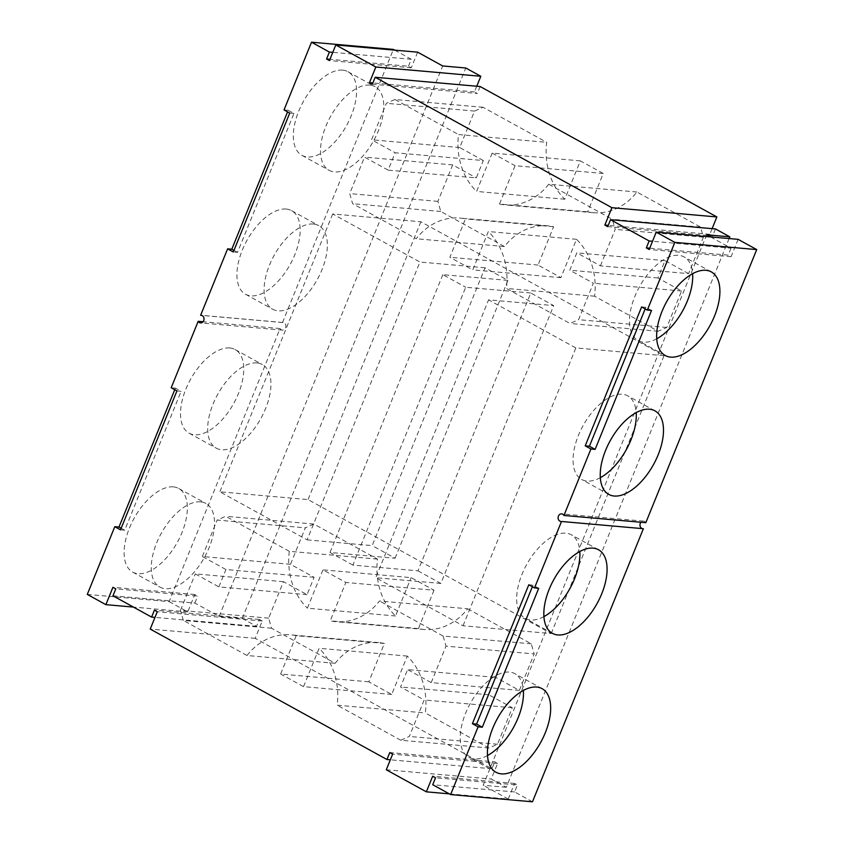 <?xml version="1.0" encoding="UTF-8"?>
<svg xmlns="http://www.w3.org/2000/svg" width="844" height="844" viewBox="0 0 844 844"><rect width="100%" height="100%" fill="white"/><g stroke="black" fill="none" stroke-linecap="round" stroke-linejoin="round"><path stroke-width="0.63" stroke-dasharray="4.22 3.17" d="M417.97 570.839L440.853 583.447L553.675 305.602L530.792 292.995L417.97 570.839L352.887 565.09L465.709 287.255L530.792 292.995M440.853 583.447L375.78 577.707L488.592 299.863L553.675 305.602M551.206 633.559L664.028 355.714L420.861 221.75L332.684 213.965L419.943 262.03L307.121 539.875L219.862 491.809L308.039 499.585L551.206 633.559L463.029 625.773L375.78 577.707M664.028 355.714L575.851 347.928L488.592 299.863M307.121 539.875L372.193 545.625L485.015 267.78L507.909 280.387L442.826 274.648L465.709 287.255M485.015 267.78L419.943 262.03M352.887 565.09L330.004 552.482L395.087 558.232L372.193 545.625M463.029 625.773L575.851 347.928M332.684 213.965L219.862 491.809M395.087 558.232L507.909 280.387M442.826 274.648L330.004 552.482M712.114 228.65L709.815 234.315L712.674 235.898L607.712 226.635M715.501 228.946L712.674 235.898M729.1 238.546L506.273 787.304L491.261 779.033L497.601 763.398L494.742 761.826L389.78 752.563M112.969 595.811L194.848 603.038L219.166 616.436L242.26 618.473L256.565 626.354L259.382 619.412L262.241 620.984L255.194 638.349L491.925 768.768L494.742 761.826M242.26 618.473L465.782 67.995M476.754 86.236L474.455 91.901L477.314 93.473L372.352 84.21M480.141 86.531L477.314 93.473M483.338 160.55L459.737 147.542L474.55 111.081L483.084 107.283L546.712 142.33A63.131 52.644 -85 0 0 564.784 199.226L580.356 160.866L603.238 173.474L587.667 211.833A63.131 52.644 -85 0 0 593.3 212.699A63.131 52.644 -85 0 0 636.882 192.01L700.509 227.068L703.411 237.164L688.599 273.635L600.432 265.849L576.832 252.841L569.774 270.207L593.374 283.215L578.573 319.676L570.027 323.474L506.4 288.426A63.131 52.644 -85 0 0 488.338 231.53L472.767 269.89L449.873 257.283L465.445 218.923A63.131 52.644 -85 0 0 459.822 218.058A63.131 52.644 -85 0 0 416.229 238.746L352.613 203.689L349.711 193.593L364.513 157.132L388.113 170.129L395.171 152.764L483.338 160.55L476.29 177.915L388.113 170.129M688.599 273.635L664.998 260.627L657.951 277.993L681.551 291.001L666.739 327.461L658.204 331.259L594.577 296.202A63.131 52.644 -85 0 0 576.505 239.316L560.933 277.665L538.05 265.058L553.622 226.709A63.131 52.644 -85 0 0 547.988 225.844A63.131 52.644 -85 0 0 504.406 246.522L440.779 211.475L437.878 201.378L452.69 164.907L476.29 177.915M420.861 221.75L308.039 499.585M434.016 590.241L418.434 628.59A63.131 52.644 -85 0 0 424.068 629.466A63.131 52.644 -85 0 0 467.66 608.777L379.483 600.991A63.131 52.644 -85 0 1 335.901 621.68A63.131 52.644 -85 0 1 330.268 620.815L345.84 582.455L322.957 569.848L411.123 577.634L434.016 590.241L345.84 582.455M467.66 608.777L531.277 643.824L534.178 653.931L519.376 690.392L495.776 677.394L488.718 694.76L512.319 707.757L497.517 744.229L488.971 748.016L425.344 712.969A63.131 52.644 -85 0 0 407.283 656.083L391.7 694.433L368.817 681.825L384.389 643.466A63.131 52.644 -85 0 0 378.766 642.601A63.131 52.644 -85 0 0 335.173 663.289L271.546 628.231L268.656 618.135L283.457 581.674L307.058 594.672L314.116 577.307L290.505 564.309L305.317 527.838L313.862 524.05L377.479 559.097A63.131 52.644 -85 0 0 395.551 615.983L411.123 577.634M709.815 234.315L608.229 225.348M710.564 236.911L731.031 248.189L652.528 241.257M706.713 234.79L483.19 785.268L506.273 787.304M449.303 793.856L508.215 799.057L483.19 785.268M386.288 769.77L491.261 779.033M497.601 763.398L392.639 754.135M491.925 768.768L390.339 759.8M255.194 638.349L150.221 629.086M262.241 620.984L157.279 611.721M259.382 619.412L154.41 610.149M256.565 626.354L154.969 617.386M219.166 616.436L442.689 65.959M474.455 91.901L372.869 82.934M636.882 192.01L548.716 184.235L612.333 219.282L615.234 229.378L600.432 265.849M700.509 227.068L612.333 219.282M587.667 211.833L499.5 204.048A63.131 52.644 95 0 0 505.123 204.913A63.131 52.644 95 0 0 548.716 184.235M603.238 173.474L515.072 165.698L499.5 204.048M580.356 160.866L492.179 153.091L515.072 165.698M492.179 153.091L476.607 191.44A63.131 52.644 95 0 1 458.535 134.555L546.712 142.33M564.784 199.226L476.607 191.44M483.084 107.283L394.918 99.497L458.535 134.555M394.918 99.497L386.373 103.295L371.571 139.766L395.171 152.764M474.55 111.081L386.373 103.295M459.737 147.542L371.571 139.766M452.69 164.907L364.513 157.132M437.878 201.378L349.711 193.593M440.779 211.475L352.613 203.689M504.406 246.522L416.229 238.746M553.622 226.709L465.445 218.923M538.05 265.058L449.873 257.283M560.933 277.665L472.767 269.89M576.505 239.316L488.338 231.53M594.577 296.202L506.4 288.426M658.204 331.259L570.027 323.474M666.739 327.461L578.573 319.676M681.551 291.001L593.374 283.215M657.951 277.993L569.774 270.207M664.998 260.627L576.832 252.841M703.411 237.164L615.234 229.378M418.434 628.59L330.268 620.815M395.551 615.983L307.374 608.207L322.957 569.848M377.479 559.097L289.313 551.311A63.131 52.644 -85 0 0 307.374 608.207M289.313 551.311L225.686 516.264L217.14 520.062L305.317 527.838M313.862 524.05L225.686 516.264M290.505 564.309L202.338 556.523L217.14 520.062M314.116 577.307L225.939 569.531L202.338 556.523M307.058 594.672L218.891 586.896L225.939 569.531M283.457 581.674L195.28 573.888L218.891 586.896M268.656 618.135L180.479 610.36L195.28 573.888M271.546 628.231L183.38 620.456L180.479 610.36M335.173 663.289L247.007 655.503L183.38 620.456M384.389 643.466L296.223 635.69A63.131 52.644 95 0 0 290.589 634.825A63.131 52.644 95 0 0 247.007 655.503M368.817 681.825L280.641 674.039L296.223 635.69M391.7 694.433L303.534 686.647L280.641 674.039M303.534 686.647L319.106 648.298A63.131 52.644 95 0 1 337.178 705.183L425.344 712.969M407.283 656.083L319.106 648.298M488.971 748.016L400.794 740.241L337.178 705.183M400.794 740.241L409.34 736.443L424.152 699.982L400.552 686.974L407.599 669.609L495.776 677.394M497.517 744.229L409.34 736.443M512.319 707.757L424.152 699.982M488.718 694.76L400.552 686.974M519.376 690.392L431.2 682.617L407.599 669.609M431.2 682.617L446.012 646.145L534.178 653.931M531.277 643.824L443.111 636.049L446.012 646.145M443.111 636.049L379.483 600.991M508.215 799.057L514.566 783.432L517.425 785.004L435.546 777.778M532.48 801.8L514.608 791.946L517.425 785.004M645.818 522.689A3.819 3.186 -85 0 0 643.508 521.107A3.819 3.186 -85 0 0 640.944 522.257M642.295 528.608A3.819 3.186 -85 0 0 642.833 528.713A3.819 3.186 -85 0 0 643.381 528.703M738.12 239.348L731.062 256.713L728.203 255.131L649.711 248.21M731.031 248.189L728.203 255.131M514.566 783.432L432.687 776.206M417.653 52.17L411.313 67.794L408.454 66.222L329.951 59.291M394.697 50.144L411.271 59.28L408.454 66.222M87.291 594.408L169.159 601.635L280.06 328.538A3.819 3.186 -85 0 0 282.371 330.12A3.819 3.186 -85 0 0 285.884 326.596A3.819 3.186 -85 0 0 283.046 322.513A3.819 3.186 -85 0 0 282.497 322.524L393.388 49.427M169.159 601.635L187.758 611.879L194.806 594.514L197.665 596.096L115.797 588.869M194.848 603.038L197.665 596.096M411.313 67.794L329.434 60.568M411.271 59.28L332.779 52.349M282.497 322.524L201.705 315.392M284.017 109.92L288.215 110.29L287.572 111.883M342.58 70.126A47.728 24.719 118.9 0 0 300.854 106.365A47.728 24.719 118.9 0 0 301.92 155.338A47.728 24.719 118.9 0 0 346.61 125.471A47.728 24.719 118.9 0 0 347.981 71.729A47.728 24.719 118.9 0 0 342.58 70.126M286.169 209.048A47.728 24.719 118.9 0 0 244.443 245.287A47.728 24.719 118.9 0 0 245.509 294.261A47.728 24.719 118.9 0 0 290.199 264.383A47.728 24.719 118.9 0 0 291.581 210.652A47.728 24.719 118.9 0 0 286.169 209.048M288.215 110.29L293.934 113.444L237.523 252.367L233.324 251.997M289.735 113.075L293.934 113.444M233.978 250.415L237.523 252.367M731.062 256.713L649.194 249.486M280.06 328.538L203.056 321.743M174.75 389.728L175.394 388.134L171.195 387.765M229.758 347.971A47.728 24.719 118.9 0 0 188.033 384.21A47.728 24.719 118.9 0 0 189.098 433.183A47.728 24.719 118.9 0 0 233.788 403.305A47.728 24.719 118.9 0 0 235.17 349.574A47.728 24.719 118.9 0 0 229.758 347.971M173.358 486.882A47.728 24.719 118.9 0 0 131.622 523.132A47.728 24.719 118.9 0 0 132.698 572.105A47.728 24.719 118.9 0 0 177.377 542.228A47.728 24.719 118.9 0 0 178.759 488.497A47.728 24.719 118.9 0 0 173.358 486.882M176.923 390.92L181.122 391.289L175.394 388.134M120.513 529.842L124.712 530.211L181.122 391.289M641.619 306.931L645.818 307.311L651.536 310.455M124.712 530.211L121.156 528.249M645.818 307.311L645.175 308.893M187.758 611.879L133.436 607.089M194.806 594.514L112.938 587.287M538.715 588.3L532.997 585.145L528.798 584.776M532.353 586.738L532.997 585.145M514.608 791.946L432.729 784.72M369.756 85.096A47.728 24.719 118.9 0 0 328.031 121.346A47.728 24.719 118.9 0 0 329.097 170.319A47.728 24.719 118.9 0 0 373.786 140.442A47.728 24.719 118.9 0 0 375.169 86.7A47.728 24.719 118.9 0 0 369.756 85.096M313.346 224.019A47.728 24.719 118.9 0 0 271.62 260.258A47.728 24.719 118.9 0 0 272.686 309.231A47.728 24.719 118.9 0 0 317.376 279.364A47.728 24.719 118.9 0 0 318.758 225.622A47.728 24.719 118.9 0 0 313.346 224.019M256.945 362.941A47.728 24.719 118.9 0 0 215.209 399.18A47.728 24.719 118.9 0 0 216.275 448.153A47.728 24.719 118.9 0 0 260.965 418.286A47.728 24.719 118.9 0 0 262.347 364.545A47.728 24.719 118.9 0 0 256.945 362.941M200.534 501.863A47.728 24.719 118.9 0 0 158.799 538.103A47.728 24.719 118.9 0 0 159.875 587.076A47.728 24.719 118.9 0 0 204.554 557.198A47.728 24.719 118.9 0 0 205.936 503.467A47.728 24.719 118.9 0 0 200.534 501.863M656.759 338.76A47.728 24.719 -61.1 0 1 643.466 342.137A47.728 24.719 -61.1 0 1 638.064 340.533A47.728 24.719 -61.1 0 1 639.446 286.802A47.728 24.719 -61.1 0 1 684.125 256.924A47.728 24.719 -61.1 0 1 692.618 273.667M600.348 477.683A47.728 24.719 -61.1 0 1 587.055 481.059A47.728 24.719 -61.1 0 1 581.653 479.455A47.728 24.719 -61.1 0 1 583.035 425.714A47.728 24.719 -61.1 0 1 627.725 395.847A47.728 24.719 -61.1 0 1 636.207 412.589M543.937 616.605A47.728 24.719 -61.1 0 1 530.654 619.981A47.728 24.719 -61.1 0 1 525.242 618.378A47.728 24.719 -61.1 0 1 526.624 564.636A47.728 24.719 -61.1 0 1 571.314 534.769A47.728 24.719 -61.1 0 1 579.796 551.501M487.526 755.528A47.728 24.719 -61.1 0 1 474.244 758.904A47.728 24.719 -61.1 0 1 468.831 757.3A47.728 24.719 -61.1 0 1 470.213 703.558A47.728 24.719 -61.1 0 1 514.903 673.681A47.728 24.719 -61.1 0 1 523.385 690.424M593.3 212.699L505.123 204.913M547.988 225.844L459.822 218.058M424.068 629.466L335.901 621.68M378.766 642.601L290.589 634.825M283.046 322.513L201.167 315.287M282.371 330.12L200.492 322.893M643.508 521.107L561.629 513.88M642.833 528.713L560.954 521.486M301.92 155.338L329.097 170.319M347.981 71.729L375.169 86.7M245.509 294.261L272.686 309.231M291.581 210.652L318.758 225.622M189.098 433.183L216.275 448.153M235.17 349.574L262.347 364.545M132.698 572.105L159.875 587.076M178.759 488.497L205.936 503.467M711.302 271.895L684.125 256.924M665.241 355.503L638.064 340.533M654.902 410.817L627.725 395.847M608.83 494.426L581.653 479.455M598.491 549.739L571.314 534.769M552.419 633.348L525.242 618.378M542.08 688.662L514.903 673.681M496.019 772.271L468.831 757.3"/><path stroke-width="1.27" d="M716.872 216.95L611.9 207.687L375.169 77.268L480.141 86.531L716.872 216.95L712.114 228.65M611.9 207.687L604.853 225.053L607.712 226.635L610.529 219.683L715.501 228.946L729.807 236.826L729.1 238.546M394.697 50.144L393.388 49.427L311.52 42.2L329.392 52.054L326.575 58.996L329.434 60.568L335.785 44.943L417.653 52.17L442.689 65.959L465.782 67.995L480.806 76.276L476.754 86.236M608.229 225.348L604.853 225.053M610.529 219.683L649.152 240.962L646.335 247.904L649.194 249.486L656.242 232.121L674.841 242.365L647.337 310.086L651.536 310.455L595.125 449.377L590.927 449.008L585.208 445.854L589.407 446.223L595.125 449.377M652.528 241.257L649.152 240.962M729.807 236.826L706.713 234.79L710.564 236.911M450.612 794.573L478.105 726.853L472.387 723.698L528.798 584.776L534.516 587.93L561.503 521.476L643.381 528.703L532.48 801.8L450.612 794.573L432.729 784.72L435.546 777.778L432.687 776.206L426.347 791.83L449.303 793.856M426.347 791.83L386.288 769.77L392.639 754.135L389.78 752.563L386.953 759.505L150.221 629.086L157.279 611.721L154.41 610.149L151.593 617.091L112.969 595.811L115.797 588.869L112.938 587.287L105.88 604.652L87.291 594.408L114.784 526.688L118.983 527.057L174.75 389.728M390.339 759.8L386.953 759.505M154.969 617.386L151.593 617.091M335.785 44.943L375.833 67.014L480.806 76.276M375.833 67.014L369.493 82.638L372.352 84.21L375.169 77.268M372.869 82.934L369.493 82.638M585.208 445.854L641.619 306.931L647.337 310.086M561.503 521.476A3.819 3.186 95 0 1 560.954 521.486A3.819 3.186 95 0 1 558.116 517.404A3.819 3.186 95 0 1 561.629 513.88A3.819 3.186 95 0 1 563.94 515.462L590.927 449.008M311.52 42.2L284.017 109.92L289.735 113.075L233.324 251.997L227.606 248.843L200.619 315.297A3.819 3.186 95 0 1 201.167 315.287A3.819 3.186 95 0 1 204.005 319.37A3.819 3.186 95 0 1 200.492 322.893A3.819 3.186 95 0 1 198.182 321.311L171.195 387.765L176.923 390.92L120.513 529.842L114.784 526.688M640.944 522.257A3.819 3.186 -85 0 0 642.295 528.608M674.841 242.365L756.709 249.592L645.818 522.689L563.94 515.462M756.709 249.592L738.12 239.348L656.242 232.121M649.711 248.21L646.335 247.904M329.951 59.291L326.575 58.996M332.779 52.349L329.392 52.054M201.705 315.392L200.619 315.297M227.606 248.843L231.805 249.212L233.978 250.415M287.572 111.883L231.805 249.212M203.056 321.743L198.182 321.311M670.642 357.118A47.728 24.719 -61.1 0 1 665.241 355.503A47.728 24.719 -61.1 0 1 666.623 301.772A47.728 24.719 -61.1 0 1 711.302 271.895A47.728 24.719 -61.1 0 1 712.378 320.868A47.728 24.719 -61.1 0 1 670.642 357.118M614.242 496.029A47.728 24.719 -61.1 0 1 608.83 494.426A47.728 24.719 -61.1 0 1 610.212 440.695A47.728 24.719 -61.1 0 1 654.902 410.817A47.728 24.719 -61.1 0 1 655.967 459.79A47.728 24.719 -61.1 0 1 614.242 496.029M121.156 528.249L118.983 527.057M645.175 308.893L589.407 446.223M133.436 607.089L105.88 604.652M478.105 726.853L482.304 727.222L538.715 588.3L534.516 587.93M557.831 634.952A47.728 24.719 -61.1 0 1 552.419 633.348A47.728 24.719 -61.1 0 1 553.801 579.617A47.728 24.719 -61.1 0 1 598.491 549.739A47.728 24.719 -61.1 0 1 599.556 598.712A47.728 24.719 -61.1 0 1 557.831 634.952M501.42 773.874A47.728 24.719 -61.1 0 1 496.019 772.271A47.728 24.719 -61.1 0 1 497.39 718.529A47.728 24.719 -61.1 0 1 542.08 688.662A47.728 24.719 -61.1 0 1 543.146 737.635A47.728 24.719 -61.1 0 1 501.42 773.874M472.387 723.698L476.586 724.068L532.353 586.738M482.304 727.222L476.586 724.068M692.618 273.667A47.728 24.719 -61.1 0 1 656.759 338.76M636.207 412.589A47.728 24.719 -61.1 0 1 600.348 477.683M579.796 551.501A47.728 24.719 -61.1 0 1 543.937 616.605M523.385 690.424A47.728 24.719 -61.1 0 1 487.526 755.528"/></g></svg>
